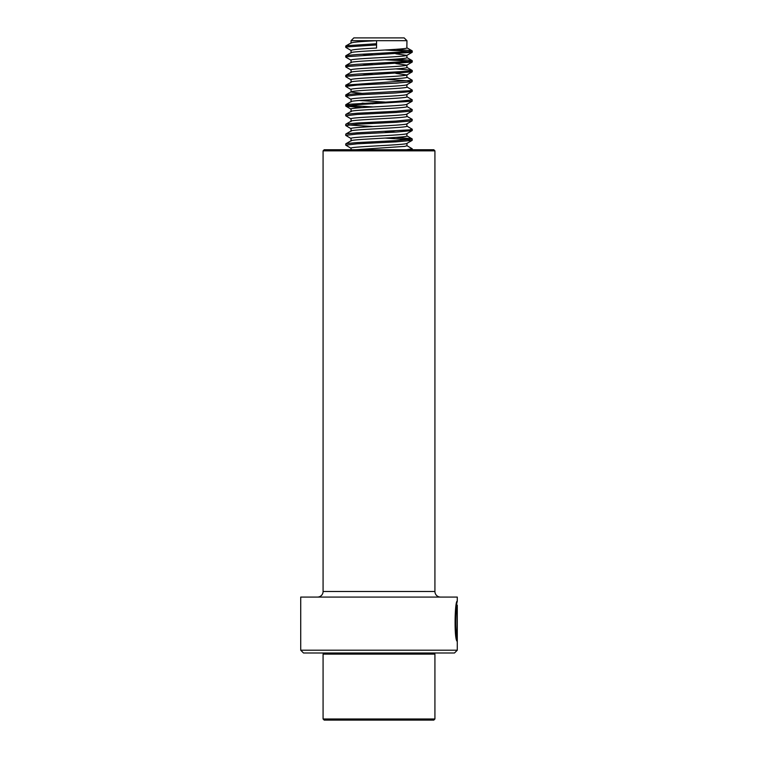 <?xml version="1.0" encoding="UTF-8"?>
<svg xmlns="http://www.w3.org/2000/svg" width="758" height="758" viewBox="0 0 758 758"><rect width="100%" height="100%" fill="white"/><g stroke="black" fill="none" stroke-linecap="round" stroke-linejoin="round"><path stroke-width="1.14" d="M300.718 650.203L457.282 650.203L457.282 605.235C456.335 604.069 454.506 630.722 457.036 636.246L457.254 613.279L457.254 641.344C453.928 640.131 454.847 599.739 457.282 601.217L457.282 597.077L300.718 597.077L300.718 650.203L303.513 652.998L454.487 652.998L457.282 650.203M324.197 149.733L433.803 149.733L434.921 150.851L323.079 150.851L324.197 149.733M323.079 150.851L323.079 591.486L434.921 591.486L434.921 150.851M323.079 591.486A5.59 5.59 0 0 1 317.488 597.077M434.921 591.486A5.59 5.59 0 0 0 440.512 597.077M456.723 603.614L457.282 601.217M456.695 639.117L456.695 636.246M455.729 631.196C453.691 620.006 457.33 601.113 456.61 605.794C454.999 608.854 454.516 631.442 456.487 636.246L457.036 636.246M456.723 603.434L456.723 605.235L457.282 605.235M433.803 720.1L324.197 720.1L323.079 718.982L434.921 718.982L433.803 720.1M433.803 652.998L434.921 654.116L323.079 654.116L323.079 718.982M351.144 148.341C346.264 146.711 405.416 145.072 406.847 143.442L412.144 140.382L396.121 141.86L357.17 143.812L345.743 145.138L351.172 148.35M406.961 143.385L406.961 145.754L404.734 146.379L355.691 149.733M384.969 141.196L395.828 141.869M362.153 142.305L373.04 142.978M351.144 138.553C346.264 136.923 405.416 135.294 406.847 133.664L412.144 130.594L396.121 132.072L357.17 134.024L345.743 135.36L351.172 138.572M406.961 133.597L406.847 136.108C405.416 137.738 346.264 139.368 351.144 140.997M384.969 131.409L395.828 132.082M351.144 128.765C346.264 127.136 405.416 125.506 406.847 123.876L412.144 120.806L396.121 122.284L357.17 124.236L345.743 125.572L351.172 128.784M406.961 123.81L406.847 126.321C405.416 127.95 346.264 129.58 351.144 131.21M362.153 122.73L373.04 123.402M351.144 118.978C346.264 117.348 405.416 115.718 406.847 114.088L412.144 111.019L396.121 112.497L357.17 114.458L345.743 115.785L351.172 118.997M406.961 114.032L406.847 116.533C405.416 118.163 346.264 119.792 351.144 121.432M351.144 109.199C346.264 107.56 405.416 105.93 406.847 104.301L412.144 101.24L357.17 104.67L345.856 106.129L362.172 107.617M406.961 104.244L406.847 106.745C405.416 108.385 346.264 110.014 351.144 111.644M359.207 100.492L384.969 102.055M362.153 103.164L373.04 103.837M351.144 99.412C346.264 97.782 405.416 96.152 406.847 94.513L412.144 91.453L396.121 92.931L357.17 94.883L345.743 96.209L351.172 99.421M406.961 94.456L406.847 96.967C405.416 98.597 346.264 100.227 351.144 101.856M406.961 84.669L406.847 87.179C405.416 88.809 346.264 90.439 351.144 92.069L362.153 93.376M351.144 89.624C346.264 87.994 405.416 86.365 406.847 84.735L412.144 81.665L396.121 83.143L357.17 85.095L345.743 86.431L351.172 89.643M395.828 73.374L406.828 74.966L412.144 71.877L346.596 76.293L345.856 76.776L351.172 79.855M406.847 74.947C405.416 76.577 346.264 78.207 351.144 79.836M406.961 74.805L406.847 77.392C405.416 79.022 346.264 80.651 351.144 82.281L345.743 85.209L348.282 85.815M362.153 73.801L373.04 74.474M395.828 63.587L406.828 65.179L412.144 62.09L346.596 66.505L345.856 66.988L351.172 70.068M406.847 65.16C405.416 66.789 346.264 68.419 351.144 70.049M406.961 65.017L406.847 67.604C405.416 69.234 346.264 70.864 351.144 72.503L351.039 72.361M362.153 64.023L373.04 64.686M395.828 53.799L406.828 55.391L412.144 52.311L346.596 56.717L345.856 57.201L351.172 60.28M406.847 55.372C405.416 57.002 346.264 58.641 351.144 60.27M406.961 55.239L406.847 57.816C405.416 59.456 346.264 61.085 351.144 62.715M362.153 54.235L373.04 54.908M376.555 48.038L376.555 40.695L351.039 40.695L353.834 37.9L404.166 37.9L406.961 40.695L376.555 40.695L376.555 48.038C359.785 48.853 351.314 49.668 351.144 50.483M406.961 40.695L406.847 48.038C405.416 49.668 346.264 51.298 351.144 52.927M376.555 40.695C359.785 41.51 351.314 42.325 351.144 43.14M376.091 44.978L346.596 46.93L345.856 47.413L351.172 50.502M384.96 50.009L400.83 50.852L412.144 52.311M384.96 59.797L400.83 60.631L412.144 62.09M409.718 71.138L412.144 71.877M384.96 79.372L409.718 80.926M406.828 77.098L412.144 80.187L412.144 81.665M409.718 90.714L412.144 91.453M406.828 96.673L412.144 99.753L412.144 101.24M406.828 106.461L412.144 109.54L412.144 111.019M406.828 116.249L412.144 119.328L412.144 120.806M409.718 129.855L412.144 130.594M384.96 138.079L409.718 139.643M395.847 137.416L411.404 138.676L412.257 139.027L412.144 140.382M409.718 149.43L411.641 149.733M376.091 43.756L346.596 45.707L345.743 46.058L345.743 47.28M395.847 49.336L411.404 50.606L412.257 50.957L409.604 51.582L357.17 54.519L346.596 55.495L345.743 55.846L345.743 57.068M395.847 59.124L411.404 60.394L412.257 60.744L409.604 61.37L357.17 64.307L346.596 65.283L345.743 65.633L348.282 66.249M395.847 68.912L411.404 70.172L412.257 70.522L409.604 71.157L357.17 74.085L346.596 75.07L345.743 75.421L345.743 76.643M412.257 80.31L345.856 85.076M406.828 86.886L412.257 90.098L409.604 90.723L357.17 93.66L346.596 94.636L345.743 94.987L348.282 95.603M412.257 99.885L396.121 101.487L346.596 104.424L345.743 104.775L348.396 105.4L373.031 106.944M412.257 109.673L396.121 111.274L357.17 113.236L346.596 114.212L345.743 114.562L345.743 115.785M412.257 119.451L396.121 121.062L357.17 123.014L346.596 123.999L345.743 124.35L345.743 125.572M348.282 124.966L373.031 126.52M406.828 126.027L412.257 129.239L409.604 129.864L357.17 132.802L346.596 133.778L345.743 134.128L345.743 135.36M412.257 139.027L396.121 140.628L357.17 142.589L346.596 143.565L345.743 143.916L345.743 145.138M406.828 145.602L412.257 148.814L406.553 149.733M324.197 652.998L323.079 654.116M434.921 654.116L434.921 718.982M351.039 148.198L351.039 149.733M351.039 138.411L351.039 140.789M351.039 128.633L351.039 131.001M351.039 118.845L351.039 121.214M351.039 109.057L351.039 111.426M351.039 99.27L351.039 101.638M351.039 89.482L351.039 91.936M351.039 79.704L351.039 82.148M351.039 69.916L351.039 72.285M351.039 60.128L351.039 62.497M351.039 50.341L351.039 52.709M351.039 40.695L351.039 42.931M412.257 52.179L412.257 50.957M412.257 61.967L412.257 60.744M345.743 66.856L345.743 65.633M412.257 71.745L412.257 70.522M345.743 86.431L345.743 85.209M412.257 91.32L412.257 90.098M345.743 96.209L345.743 94.987M345.743 105.997L345.743 104.775M412.257 130.461L412.257 129.239M412.257 150.037L412.257 148.814M345.856 45.935L351.172 42.855M412.144 50.824L406.828 47.745M345.856 55.722L351.172 52.643M412.144 60.612L406.828 57.532M345.856 65.51L351.172 62.421M412.144 70.399L406.828 67.32M345.856 75.288L351.172 72.209M345.856 94.864L351.172 91.784M345.856 104.651L351.172 101.563M345.856 114.43L351.172 111.35M345.856 124.217L351.172 121.138M345.856 134.005L351.172 130.926M412.144 138.894L406.828 135.815M345.856 143.793L351.172 140.713M351.172 109.209L345.856 106.129"/></g></svg>
